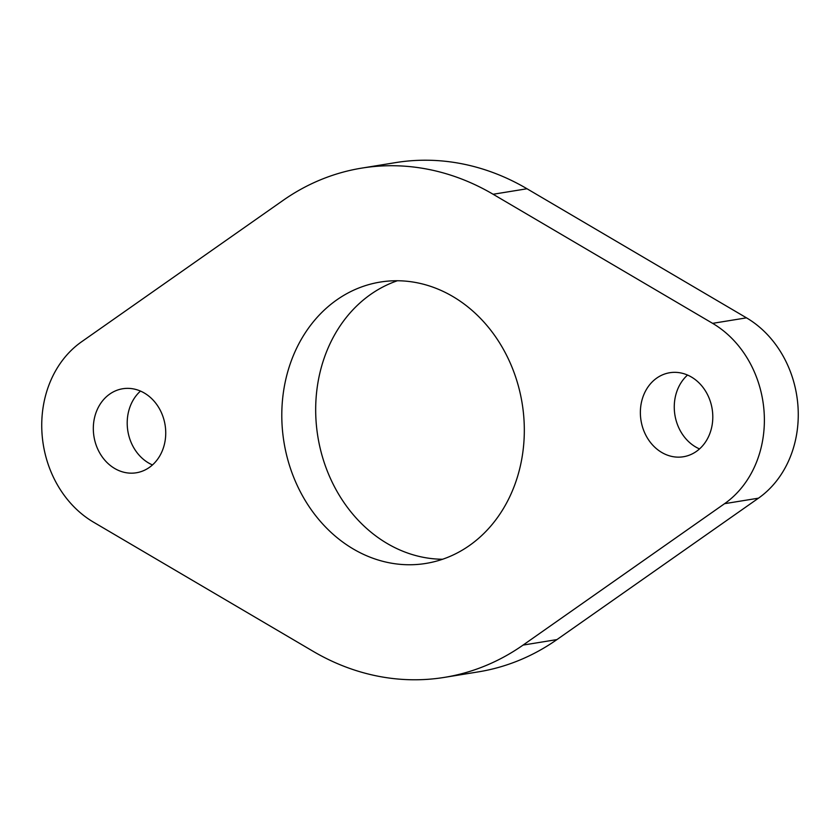 <?xml version="1.0" encoding="UTF-8"?>
<svg xmlns="http://www.w3.org/2000/svg" width="840" height="840" viewBox="0 0 840 840"><rect width="100%" height="100%" fill="white"/><g stroke="black" fill="none" stroke-linecap="round" stroke-linejoin="round"><path stroke-width="1.26" d="M444.402 677.387L478.286 671.885A257.964 218.379 -99.2 0 0 556.952 639.587L758.478 498.173A103.183 87.35 -99.2 0 0 798 406.675A103.183 87.35 -99.2 0 0 746.498 317.846L527.006 188.759A257.964 218.379 -99.2 0 0 395.598 162.614L361.715 168.116A257.964 218.379 -99.2 0 0 283.048 200.413L81.522 341.828A103.183 87.35 -99.2 0 0 42 433.325A103.183 87.35 -99.2 0 0 93.502 522.155L312.994 651.242A257.964 218.379 -99.2 0 0 444.402 677.387A257.964 218.379 -99.2 0 0 523.068 645.089L724.584 503.675A103.183 87.35 -99.2 0 0 764.117 412.178A103.183 87.35 -99.2 0 0 712.614 323.348L493.122 194.261A257.964 218.379 -99.2 0 0 361.715 168.116M679.403 457.139A42.567 36.036 -99.2 0 0 683.403 456.75A42.567 36.036 -99.2 0 0 712.152 408.965A42.567 36.036 -99.2 0 0 669.764 372.729A42.567 36.036 -99.2 0 0 640.689 418.163A42.567 36.036 -99.2 0 0 679.403 457.139M687.529 375.05A42.567 36.036 -99.2 0 0 674.909 415.013A42.567 36.036 -99.2 0 0 699.531 448.928M132.342 473.161A42.567 36.036 -99.2 0 0 136.353 472.773A42.567 36.036 -99.2 0 0 165.091 424.988A42.567 36.036 -99.2 0 0 122.703 388.752A42.567 36.036 -99.2 0 0 93.639 434.185A42.567 36.036 -99.2 0 0 132.342 473.161M140.469 391.072A42.567 36.036 -99.2 0 0 127.848 431.036A42.567 36.036 -99.2 0 0 152.471 464.951M412.482 564.711A142.527 120.656 -99.2 0 0 425.901 563.43A142.527 120.656 -99.2 0 0 522.155 403.41A142.527 120.656 -99.2 0 0 380.216 282.072A142.527 120.656 -99.2 0 0 282.87 434.207A142.527 120.656 -99.2 0 0 412.482 564.711M397.394 280.749A142.527 120.656 -99.2 0 0 317.846 436.59A142.527 120.656 -99.2 0 0 442.606 559.251M493.122 194.261L527.006 188.759M712.614 323.348L746.498 317.846M523.068 645.089L556.952 639.587M724.584 503.675L758.478 498.173"/></g></svg>
